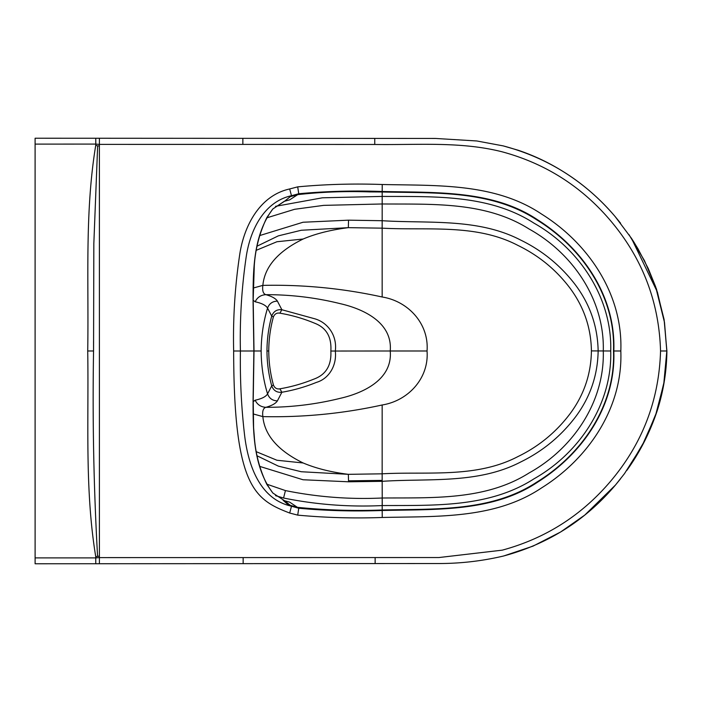 <?xml version="1.0" encoding="UTF-8"?>
<svg xmlns="http://www.w3.org/2000/svg" width="702" height="702" viewBox="0 0 702 702"><rect width="100%" height="100%" fill="white"/><g stroke="black" fill="none" stroke-linecap="round" stroke-linejoin="round"><path stroke-width="1.05" d="M632.388 239.724L637.978 248.798L648.262 268.55L655.624 286.723L664.504 322.464L666.83 350.982L664.285 321.183L657.388 292.076L631.458 238.303L615.277 216.725C585.301 181.476 547.99 157.871 503.352 145.928L518.225 150.254C533.169 155.3 547.376 161.925 560.845 170.13C581.51 182.704 599.657 198.236 615.277 216.725L620.577 223.21M629.413 466.725L645.041 440.136L656.844 411.653L664.153 381.695L666.83 350.982L663.776 383.801L655.457 415.698L642.084 445.823L624.455 473.683L615.61 484.863M503.711 555.958C548.28 543.953 585.521 520.322 615.426 485.082L584.74 515.11L560.529 532.046L533.011 546.13L503.711 555.975C481.826 561.144 459.626 563.662 437.118 563.522L35.109 563.767L35.109 557.888L95.753 557.888L95.744 556.686C84.582 488.961 88.882 419.664 87.715 350.982C88.891 282.318 84.582 213.031 95.744 145.305L97.648 145.911L93.84 243.497L93.559 351.14M626.825 470.428C639.996 452.097 650.184 432.002 657.388 410.152C663.504 390.909 666.672 371.183 666.9 350.982L660.547 350.982C659.099 400.079 642.488 443.453 610.714 481.098C581.695 515.382 545.542 538.408 502.246 550.157L438.978 557.537L99.403 557.607L99.394 144.393L95.779 144.085L95.779 138.25L35.1 138.233L35.1 334.591M660.547 350.982C659.099 301.807 642.435 258.389 610.564 220.718C581.475 186.39 545.252 163.399 501.895 151.746C460.345 141.295 417.453 145.112 374.745 144.472L374.754 138.408L96.648 138.259M99.403 563.732L95.77 563.75L95.753 557.888L99.403 557.607L99.403 563.732L243.146 563.653L243.146 557.581M95.928 138.25L242.857 138.338L242.857 144.401L99.394 144.393L99.394 138.268L160.425 138.303M95.744 145.305L95.779 144.085L35.1 144.112L35.109 557.888M35.1 144.112L35.1 138.233M297.709 515.128C325.798 517.725 353.975 518.506 382.248 517.479C436.267 516.198 494.77 519.331 541.584 487.899C588.39 458.696 623.034 407.634 620.822 350.991C623.016 294.454 588.443 243.304 541.707 214.163C494.884 182.652 436.135 185.767 382.239 184.503C353.72 183.476 325.544 184.266 297.701 186.864L289.672 188.961C259.45 195.568 243.892 226.404 239.707 254.607C234.924 286.539 232.906 318.664 233.652 351C233.88 487.048 254.615 499.526 289.68 513.03L297.709 515.128L298.754 508.239C326.061 510.766 353.878 511.512 382.186 510.494L382.248 517.479M99.403 556.089L95.744 556.686M87.715 350.982L93.559 350.982C92.392 419.48 93.735 487.846 97.569 556.098M99.394 145.902L97.648 145.911M289.672 188.961L291.479 195.709L298.754 193.743C326.053 191.225 353.869 190.47 382.178 191.488C435.845 192.76 493.094 189.759 537.934 220.024C583.046 248.455 615.926 296.7 613.811 350.991C615.935 405.326 582.985 453.606 537.811 482.028C492.997 512.223 435.802 509.213 382.186 510.494L382.195 509.994C353.94 511.065 325.789 510.187 297.736 507.353L290.365 505.379L291.479 506.282L289.68 513.03M284.117 201.369L284.485 201.263A3.984 0.693 -90 0 0 284.538 201.263A3.984 0.693 -90 0 0 284.608 201.22L291.479 195.709C263.513 201.825 250.105 230.756 246.235 256.607C241.637 287.873 239.698 319.34 240.409 350.991C239.97 379.405 241.365 407.52 244.603 435.345C248.166 465.128 259.565 497.692 289.084 505.589L298.754 508.239L289.672 502.141L284.082 500.605M284.485 201.263L289.663 199.851L284.608 201.22L272.859 208.933C252.834 235.451 253.036 271.656 253.089 302.694L253.878 350.991L253.089 399.289C253.036 430.335 252.843 466.532 272.867 493.05L284.617 500.763L291.479 506.282M290.356 196.613L297.727 194.638L298.754 193.743L297.701 186.864M289.663 199.851L297.727 194.638C321.481 191.962 345.489 191.049 369.752 191.909L382.186 191.988L382.186 196.42L322.385 197.806L275.5 206.335M266.672 217.883L294.612 209.293L323.622 205.37L382.178 203.975C432.414 204.352 485.573 201.456 529.062 229.001C572.946 253.299 604.729 300.044 603.281 350.965C604.747 401.904 572.972 448.657 529.08 472.964C485.591 500.526 432.432 497.63 382.186 498.008L382.195 509.994C434.319 508.722 491.023 512.144 536.626 482.221C581.835 454.589 615.698 405.431 613.513 350.991C615.68 296.534 581.879 247.455 536.67 219.787C491.031 189.83 434.319 193.269 382.186 191.988L382.239 184.503M259.696 466.382L303.036 479.756L348.552 481.791L382.169 481.326L382.257 505.563C348.964 507.142 316.067 504.624 283.564 498.016L275.509 495.656M253.22 399.859L253.089 399.289M233.652 351L254.01 350.991L253.22 399.833L253.597 427.799L254.308 436.635C255.449 453.457 259.661 469.436 266.927 484.564L272.867 493.05M272.859 208.933L266.927 217.427C259.652 232.555 255.44 248.534 254.299 265.356L253.089 302.694M272.859 208.959L284.187 201.36M382.257 505.563C433.599 505.256 488.917 507.862 534.003 478.817C579.378 453.202 612.267 404.054 610.722 350.991C612.267 297.902 579.369 248.762 533.985 223.157C488.89 194.112 433.538 196.718 382.186 196.42L382.169 220.718L348.543 220.174L303.036 222.244L259.696 235.565M382.055 498.008C349.473 499.526 317.269 497.042 285.442 490.584L266.699 484.143M382.169 480.396L348.534 480.826L348.341 474.333C330.87 472.121 315.812 468.331 303.167 462.978C278.062 450.693 264.628 435.24 262.855 416.611C303.159 417.488 342.927 413.61 382.16 404.984C408.31 400.807 429.159 378.141 427.044 350.991C429.159 323.841 408.31 301.176 382.16 296.999L382.151 228.159C427.579 230.66 476.026 223.473 517.997 245.454C538.724 255.546 555.984 269.673 569.787 287.855C583.845 306.721 591.058 327.737 591.417 350.895C591.084 373.622 584.231 394.217 570.849 412.662C556.844 431.581 539.241 446.209 518.041 456.528C476.044 478.492 427.597 471.296 382.151 473.815L382.169 481.326C428.562 478.22 477.974 484.222 520.726 461.969C542.795 451.175 561.196 435.977 575.93 416.365C590.329 396.876 597.735 375.052 598.148 350.886C597.648 326.114 589.864 303.843 574.789 284.082C560.187 265.207 542.146 250.535 520.656 240.058C477.93 217.866 428.553 223.622 382.169 220.718L382.151 228.159L348.332 227.659L301.255 230.256L278.352 235.854L257.143 246.139M256.362 250.272L276.93 241.742L303.159 239.013C315.803 233.652 330.861 229.87 348.332 227.659L348.543 220.174M382.16 404.984L382.151 473.815L348.341 474.333L301.255 471.735L278.352 466.128L257.151 455.852M256.362 451.728L276.939 460.249L303.167 462.978M382.16 296.999C342.927 288.373 303.159 284.503 262.855 285.381C264.619 266.751 278.053 251.298 303.159 239.013M253.176 300.298L255.168 301.79C257.257 297.376 260.828 294.998 265.891 294.673C263.197 293.848 262.188 290.751 262.855 285.381L253.106 288.066M253.106 413.917L262.855 416.611C262.188 411.24 263.206 408.143 265.891 407.318C260.837 406.984 257.257 404.615 255.168 400.201L253.176 401.693M268.761 350.991C268.805 339.391 270.349 328.045 273.394 316.944C274.684 313.899 276.842 312.644 279.87 313.18C291.839 315.189 303.448 318.55 314.68 323.236C326.342 327.711 331.73 336.978 330.853 351.035C331.59 365.417 325.912 374.789 313.82 379.141C302.79 383.617 291.479 386.846 279.87 388.811C276.86 389.338 274.71 388.083 273.429 385.029C270.393 373.947 268.831 362.601 268.761 350.991L266.971 350.991C267.032 362.89 268.62 374.517 271.727 385.881L267.559 393.883C265.918 396.665 261.785 398.771 255.168 400.201M255.168 301.79C261.785 303.22 265.909 305.326 267.559 308.108C269.27 303.58 272.551 301.246 277.404 301.123C275.737 298.517 271.893 296.367 265.891 294.673C291.04 294.629 315.83 297.622 340.259 303.668C363.259 308.915 392.734 322.42 390.233 350.991L335.302 351.035C336.995 365.584 328.843 378.808 316.444 382.379C305.212 386.951 293.69 390.242 281.871 392.251L277.404 400.868C272.56 400.737 269.278 398.403 267.559 393.883C263.417 380.317 261.284 366.023 261.144 350.991L253.931 350.991M266.971 350.991C267.023 339.092 268.612 327.465 271.718 316.093L267.559 308.108C263.425 321.674 261.284 335.968 261.144 350.991M277.404 400.868C275.737 403.474 271.893 405.624 265.891 407.318C291.049 407.362 315.839 404.361 340.259 398.324C363.267 393.076 392.743 379.563 390.233 350.991L427.044 350.991M277.404 301.123L281.871 309.74L314.11 318.611C327.281 322.007 337.399 335.152 335.302 351.035L330.853 351.035M273.429 385.029L271.727 385.881C273.543 390.628 276.921 392.751 281.871 392.251L279.87 388.811M279.87 313.18L281.871 309.74C276.93 309.231 273.543 311.355 271.718 316.093L273.394 316.944M47.525 563.759L79.931 563.75M613.513 350.991L620.822 350.991M374.745 144.472L242.857 144.401M243.146 563.653L375.14 563.574L375.131 557.528M289.084 505.589L283.099 500.28M283.564 498.016L285.442 490.584M591.417 350.895L610.722 350.991M348.552 481.791L348.534 480.826M666.9 350.982L664.101 319.533L656.431 288.908L644.497 260.705L628.983 234.626M631.458 238.303L634.801 243.524M503.352 145.919L476.79 140.97L435.451 138.443L242.857 138.338M615.426 485.082L620.533 478.817M93.559 350.939L93.559 341.26M272.867 493.032L284.556 500.728L287.425 501.544M253.22 302.158L254.01 350.991"/></g></svg>
